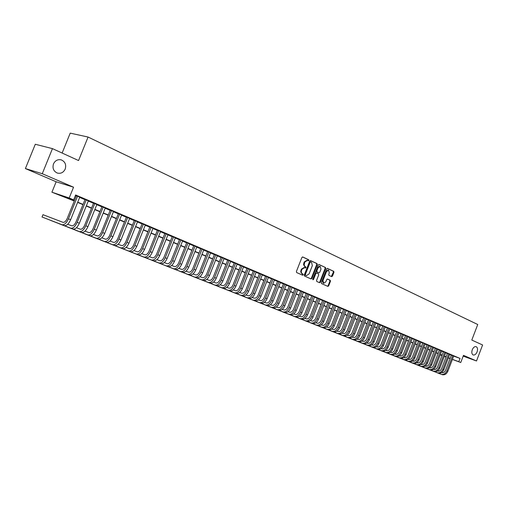 <?xml version="1.0" encoding="UTF-8"?>
<svg xmlns="http://www.w3.org/2000/svg" width="508" height="508" viewBox="0 0 508 508"><rect width="100%" height="100%" fill="white"/><g stroke="black" fill="none" stroke-linecap="round" stroke-linejoin="round"><path stroke-width="0.76" d="M308.889 260.458L308.712 259.74L302.717 256.965L301.892 257.499L296.393 271.532L296.653 272.561L302.647 275.222L303.251 274.853L303.073 274.136L301.619 273.202L301.257 271.374L301.936 269.342L304.571 267.621L305.499 268.027L306.07 267.653L304.14 265.284L304.762 262.122L307.378 260.407L308.318 260.833L308.889 260.458M307.956 260.668L308.159 259.569L302.501 256.946M302.292 275.057L302.704 274.669L302.527 273.952L301.758 273.609L302.304 273.793M305.124 267.862L305.346 266.757L304.578 266.408L305.124 266.586M472.269 349.739C471.443 352.4 471.761 354.146 473.215 354.978C474.751 355.263 476.04 354.228 477.088 351.879C477.914 349.225 477.596 347.478 476.129 346.647C474.605 346.361 473.316 347.389 472.269 349.739M53.492 163.887C52.261 168.199 53.524 171.253 57.29 173.05C60.82 173.876 63.462 172.549 65.195 169.081C66.44 164.763 65.157 161.703 61.36 159.912C57.855 159.099 55.232 160.426 53.492 163.887M331.648 276.625L332.467 276.111L333.953 272.313L333.718 271.316L327.425 268.402L326.638 268.929L321.304 282.594L321.545 283.591L327.876 286.391L328.663 285.858L330.46 281.267L330.225 280.276L327.508 279.051L326.72 279.584L325.825 281.87L323.698 283.293L322.967 280.594L326.473 271.609L328.581 270.192L329.324 272.917L328.74 274.409L328.974 275.406L331.648 276.625M453.663 356.102L460.045 358.438L458.8 361.702L460.743 362.515L452.387 359.429M52.451 148.628L42.266 173.717L25.4 168.567L35.293 144.266L52.451 148.628L78.562 160.547L88.075 137.039L477.742 324.51L471.799 340.055L482.6 344.983L476.504 360.972L463.48 355.359L460.743 362.515M25.4 168.567L56.159 181.775L73.546 187.211L42.266 173.717M73.546 187.211L69.19 197.98L73.635 199.847L66.478 197.453L74.378 200.768M460.045 358.438L75.609 194.97L73.635 199.847M317.297 264.617L317.049 263.595L310.559 260.591L309.702 261.106L304.254 275.025L304.508 276.041L311.08 278.956L311.899 278.416L317.297 264.617L316.744 264.446L316.497 263.423L310.299 260.553M319.094 264.541L325.463 267.494L325.698 268.497L320.358 282.175L319.557 282.708L316.789 281.483L316.541 280.479L318.719 274.911L318.478 273.901L316.617 273.063L315.811 273.596L313.538 279.413L312.966 279.787L312.769 279.07L318.249 265.055L318.986 264.509M463.182 356.152L476.504 360.972M79.737 197.193L75.463 195.32M88.367 200.857L85.052 199.447M96.869 204.47L93.58 203.073M105.245 208.026L101.975 206.642M113.494 211.531L110.249 210.153M121.628 214.986L118.402 213.614M129.635 218.389L126.435 217.03M137.528 221.742L134.353 220.389M145.313 225.05L142.157 223.704M152.984 228.308L149.847 226.974M160.547 231.521L157.429 230.194M168.002 234.683L164.903 233.369M175.349 237.808L172.276 236.499M180.835 240.03L172.612 260.68C170.777 264.598 168.637 266.313 166.179 265.824L168.002 266.541C170.459 267.037 172.599 265.322 174.428 261.41L182.632 240.798L183.896 241.332L179.565 239.49L171.336 260.198C170.117 262.807 168.694 263.95 167.056 263.627L164.325 262.579M189.751 243.923L186.76 242.545L178.568 263.106C177.356 265.697 175.933 266.827 174.288 266.503L171.647 265.487M196.799 246.913L193.783 245.637M203.752 249.866L200.755 248.602M210.617 252.781L207.632 251.524M217.386 255.657L214.42 254.406M224.066 258.489L221.12 257.251M230.651 261.29L227.73 260.058M237.16 264.052L234.251 262.827M243.573 266.776L240.684 265.563M249.911 269.469L247.04 268.262M256.165 272.123L253.308 270.923M262.338 274.745L259.499 273.552M268.434 277.33L265.608 276.149M274.447 279.889L271.64 278.714M280.391 282.41L277.603 281.241M286.258 284.899L283.483 283.743M292.056 287.363L289.293 286.214M297.777 289.789L295.034 288.652M303.428 292.189L300.704 291.059M309.01 294.564L306.299 293.434M314.528 296.907L311.829 295.783M319.976 299.218L317.297 298.107M325.361 301.504L322.694 300.399M330.683 303.765L328.028 302.666M335.94 306L333.305 304.908M341.135 308.204L338.512 307.118M346.265 310.382L343.662 309.309M351.345 312.541L348.748 311.468M356.362 314.668L353.778 313.607M361.315 316.776L358.75 315.716M366.217 318.859L363.671 317.805M371.069 320.916L368.529 319.869M375.856 322.948L373.329 321.913M380.594 324.961L378.085 323.926M385.28 326.955L382.778 325.926M389.909 328.917L387.426 327.895M394.494 330.867L392.017 329.851M399.021 332.791L396.564 331.781M403.504 334.696L401.06 333.686M407.937 336.575L405.505 335.578M412.325 338.436L409.899 337.445M416.662 340.277L414.249 339.293M420.948 342.1L418.554 341.122M425.196 343.903L422.808 342.925M429.4 345.688L427.025 344.716M433.553 347.453L431.19 346.488M437.667 349.199L435.318 348.24M441.738 350.933L439.395 349.974M445.764 352.641L443.433 351.688M449.751 354.336L447.434 353.39M75.362 195.58L76.308 195.986M79.648 197.402L84.969 199.657M88.284 201.066L93.491 203.283M96.787 204.68L101.892 206.845M105.162 208.236L110.166 210.356M113.411 211.734L118.32 213.817M121.545 215.189L126.352 217.234M129.553 218.592L134.271 220.593M137.452 221.945L142.075 223.907M145.231 225.247L149.765 227.171M152.902 228.505L157.347 230.391M160.464 231.712L164.827 233.566M167.919 234.88L172.199 236.696M175.273 238.004L179.464 239.782M182.524 241.078L186.633 242.824M189.668 244.113L193.707 245.828M196.723 247.11L200.679 248.787M203.676 250.063L207.562 251.708M210.541 252.978L214.351 254.591M217.31 255.848L221.044 257.435M223.99 258.686L227.654 260.242M230.575 261.48L234.175 263.011M237.084 264.243L240.614 265.741M243.497 266.967L246.964 268.44M249.834 269.659L253.238 271.101M256.089 272.313L259.429 273.729M262.261 274.936L265.538 276.327M268.357 277.52L271.577 278.886M274.371 280.079L277.533 281.419M280.314 282.6L283.413 283.915M286.182 285.09L289.23 286.385M291.979 287.553L294.964 288.823M297.701 289.979L300.634 291.23M303.352 292.379L306.235 293.605M308.94 294.754L311.766 295.954M314.452 297.097L317.233 298.272M319.9 299.409L322.631 300.565M325.285 301.695L327.965 302.832M330.606 303.955L333.235 305.073M335.864 306.184L338.449 307.283M341.059 308.394L343.599 309.467M346.196 310.572L348.685 311.626M351.269 312.725L353.72 313.766M356.286 314.858L358.692 315.874M361.245 316.96L363.607 317.964M366.147 319.043L368.465 320.027M370.992 321.1L373.272 322.066M375.787 323.132L378.022 324.085M380.524 325.145L382.721 326.079M385.21 327.133L387.369 328.054M389.839 329.101L391.96 330.003M394.424 331.045L396.507 331.934M398.951 332.969L400.996 333.839M403.435 334.874L405.447 335.725M407.867 336.753L409.842 337.591M412.255 338.62L414.191 339.439M416.592 340.462L418.497 341.268M420.884 342.284L422.751 343.078M425.126 344.087L426.968 344.862M429.33 345.865L431.133 346.634M433.483 347.631L435.261 348.386M437.598 349.377L439.344 350.12M441.668 351.104L443.382 351.834M445.694 352.819L447.377 353.53M449.682 354.508L451.333 355.213M75.444 195.37L76.397 195.77M179.565 239.49L178.276 239.052L179.546 239.592M186.76 242.545L185.464 242.106L186.709 242.634M453.695 356.013L451.39 355.067M88.075 137.039L70.212 133.134L62.135 153.048M441.947 355.575L440.22 354.882M74.282 201.003L51.924 192.214L69.19 197.98M56.159 181.775L51.924 192.214M450.05 358.565L448.367 357.943M446.018 357.08L444.303 356.445M452.418 359.346L458.8 361.702M77.724 202.171L83.052 204.406M86.373 205.804L91.592 207.994M94.888 209.379L100.006 211.525M103.283 212.903L108.299 215.005M111.55 216.37L116.465 218.434M119.698 219.786L124.517 221.812M127.724 223.158L132.448 225.139M135.636 226.479L140.265 228.422M143.434 229.749L147.974 231.654M151.117 232.975L155.569 234.842M158.693 236.156L163.062 237.985M166.16 239.293L170.447 241.09M173.526 242.38L177.73 244.145M180.791 245.428L184.912 247.161M187.954 248.437L191.999 250.133M195.015 251.403L198.984 253.067M201.987 254.324L205.88 255.956M208.858 257.207L212.674 258.813M215.64 260.058L219.386 261.626M222.333 262.865L226.009 264.408M228.937 265.633L232.543 267.151M235.452 268.37L238.989 269.856M241.884 271.069L245.358 272.523M248.228 273.729L251.638 275.165M254.495 276.358L257.842 277.768M260.68 278.956L263.963 280.333M266.783 281.521L270.008 282.873M272.815 284.048L275.977 285.375M278.765 286.55L281.87 287.852M284.645 289.014L287.693 290.297M290.449 291.452L293.446 292.71M296.183 293.859L299.123 295.091M301.847 296.234L304.73 297.447M307.442 298.583L310.274 299.771M312.966 300.901L315.747 302.07M318.427 303.193L321.158 304.336M323.818 305.454L326.504 306.584M329.152 307.696L331.788 308.8M334.416 309.905L337.007 310.991M339.623 312.09L342.163 313.157M344.767 314.249L347.262 315.297M349.853 316.382L352.304 317.411M354.876 318.491L357.283 319.5M359.842 320.573L362.21 321.564M364.757 322.637L367.074 323.609M369.608 324.675L371.894 325.628M374.409 326.688L376.65 327.628M379.159 328.682L381.356 329.603M383.851 330.651L386.01 331.559M388.493 332.594L390.614 333.489M393.078 334.524L395.167 335.401M397.618 336.429L399.669 337.287M402.107 338.315L404.12 339.16M406.552 340.176L408.527 341.008M410.94 342.017L412.883 342.837M415.29 343.846L417.195 344.646M419.589 345.65L421.462 346.437M423.843 347.434L425.685 348.209M428.047 349.199L429.857 349.961M432.213 350.945L433.991 351.695M436.334 352.673L438.08 353.409M440.411 354.387L442.125 355.105M444.443 356.083L446.132 356.787M448.437 357.759L450.094 358.451M446.068 356.946L444.386 356.241M442.062 355.27L440.347 354.546M438.017 353.568L436.27 352.838M433.927 351.853L432.149 351.111M429.793 350.12L427.984 349.364M425.621 348.367L423.78 347.599M421.399 346.602L419.525 345.815M417.132 344.811L415.226 344.011M412.82 343.002L410.877 342.189M408.464 341.173L406.483 340.347M404.057 339.325L402.044 338.48M399.605 337.458L397.554 336.601M395.103 335.572L393.014 334.696M390.55 333.661L388.423 332.772M385.947 331.73L383.781 330.822M381.292 329.775L379.089 328.854M376.58 327.8L374.345 326.86M371.824 325.806L369.545 324.847M367.011 323.786L364.687 322.815M362.14 321.742L359.772 320.751M357.213 319.678L354.806 318.668M352.235 317.589L349.783 316.56M347.193 315.474L344.697 314.427M342.094 313.334L339.554 312.268M336.937 311.175L334.347 310.09M331.711 308.985L329.076 307.88M326.434 306.769L323.748 305.645M321.088 304.527L318.351 303.378M315.678 302.254L312.896 301.092M310.204 299.961L307.365 298.767M304.66 297.637L301.771 296.424M299.047 295.281L296.107 294.049M293.37 292.9L290.373 291.643M287.617 290.487L284.569 289.211M281.794 288.042L278.689 286.741M275.901 285.572L272.739 284.245M269.932 283.07L266.706 281.718M263.887 280.53L260.604 279.152M257.759 277.965L254.413 276.562M251.562 275.361L248.152 273.933M245.275 272.726L241.802 271.272M238.912 270.059L235.369 268.573M232.461 267.354L228.854 265.836M225.927 264.611L222.25 263.068M219.304 261.836L215.557 260.261M212.598 259.017L208.775 257.416M205.791 256.165L201.905 254.533M198.901 253.276L194.932 251.612M191.91 250.342L187.871 248.647M184.829 247.371L180.708 245.643M177.641 244.361L173.444 242.595M170.358 241.306L166.078 239.509M162.973 238.208L158.604 236.372M155.486 235.064L151.028 233.197M147.885 231.877L143.345 229.972M140.176 228.644L135.547 226.701M132.359 225.368L127.635 223.38M124.428 222.04L119.609 220.015M116.376 218.662L111.462 216.599M108.204 215.233L103.188 213.131M99.917 211.76L94.799 209.614M91.497 208.229L86.277 206.038M82.956 204.641L77.629 202.406M440.233 354.844L441.979 355.492M444.341 356.362L446.056 356.991M306.972 260.293L304.209 261.95L304.762 262.122M304.578 266.408L303.517 264.56L304.209 261.95M304.152 267.494L301.384 269.164L301.936 269.342M301.758 273.609L300.692 271.774L301.384 269.164M310.718 278.79L311.353 278.232L316.744 264.446M310.744 261.957L310.147 262.319L305.365 274.517L305.543 275.234L306.464 275.634L309.093 273.914L312.344 265.601L311.544 262.325L310.744 261.957M310.667 261.931L309.594 262.141L310.147 262.319M306.07 275.495L304.997 275.05L304.819 274.339L309.594 262.141M318.84 264.509L325.463 267.494M319.189 282.543L319.811 281.991L325.152 268.326L324.91 267.316M316.56 273.044L315.258 273.418L312.985 279.229L313.538 279.413M312.744 279.546L312.985 279.229M320.98 269.132L320.211 266.376L318.078 267.799L316.827 270.993L317.075 272.002L318.929 272.847L319.735 272.313L320.98 269.132M320.211 266.376L319.665 266.205L317.525 267.621L318.078 267.799M318.433 272.682L316.522 271.824L316.274 270.815L317.525 267.621M328.581 270.192L328.028 270.021L325.926 271.431L326.473 271.609M323.698 283.293L323.151 283.108L322.415 280.41L325.926 271.431M327.501 286.226L328.117 285.674L329.908 281.083L329.673 280.092L327.323 279.032M331.33 276.479L333.4 272.136L333.165 271.139L327.215 268.389M76.435 195.669L67.259 218.383C65.932 221.259 64.503 222.567 62.967 222.32L42.977 214.687L42.037 217.005L61.995 224.72C64.3 225.108 66.446 223.139 68.447 218.821L77.597 196.164M42.037 217.005L64.192 225.59C66.497 225.977 68.65 224.015 70.644 219.704L79.775 197.091M50.629 220.345L70.739 228.168C73.057 228.568 75.203 226.619 77.184 222.339L86.258 199.847M50.61 220.389L72.904 229.025C75.222 229.419 77.375 227.482 79.35 223.209L88.405 200.755M85.09 199.352L75.997 221.894C74.676 224.746 73.247 226.041 71.698 225.781L67.716 224.263M59.08 223.679L79.35 231.565C81.68 231.972 83.826 230.048 85.801 225.8L94.793 203.473M59.061 223.723L81.477 232.41C83.814 232.816 85.966 230.899 87.935 226.651L96.907 204.368M93.618 202.971L84.601 225.349C83.287 228.181 81.858 229.464 80.302 229.197L76.435 227.724M67.405 226.962L87.827 234.912C90.176 235.325 92.323 233.426 94.285 229.203L103.2 207.042M67.393 227.006L89.929 235.737C92.278 236.156 94.431 234.264 96.38 230.048L105.283 207.931M102.013 206.54L93.072 228.752C91.77 231.559 90.341 232.829 88.773 232.562L85.026 231.127M75.616 230.2L96.183 238.208C98.546 238.633 100.692 236.753 102.641 232.562L111.481 210.566M75.603 230.245L98.254 239.027C100.616 239.452 102.768 237.573 104.712 233.394L113.532 211.436M110.287 210.058L101.422 232.112C100.127 234.893 98.698 236.15 97.123 235.871L93.491 234.486M83.712 233.394L104.419 241.459C106.788 241.891 108.941 240.03 110.871 235.871L119.64 214.033M83.693 233.432L106.458 242.259C108.833 242.697 110.985 240.843 112.909 236.69L121.666 214.89M118.44 213.519L109.645 235.414C108.363 238.182 106.934 239.42 105.353 239.141L101.829 237.788M91.688 236.544L112.535 244.659C114.916 245.097 117.069 243.256 118.986 239.135L127.686 217.449M91.675 236.582L114.541 245.453C116.929 245.891 119.082 244.056 120.993 239.941L129.673 218.294M126.473 216.935L117.754 238.671C116.478 241.414 115.043 242.646 113.455 242.354L110.046 241.046M120.529 247.809L99.555 239.649L120.529 247.809C122.923 248.26 125.076 246.437 126.981 242.341L135.604 220.815M122.511 248.596C124.911 249.047 127.057 247.225 128.962 243.141L137.573 221.647M134.391 220.294L125.743 241.878C124.473 244.602 123.044 245.821 121.444 245.529L118.135 244.259M128.41 250.92L107.315 242.71L128.41 250.92C130.816 251.377 132.969 249.574 134.861 245.51L143.415 224.13M130.365 251.689C132.772 252.152 134.925 250.355 136.811 246.297L145.352 224.955M142.196 223.609L133.617 245.046C132.353 247.745 130.924 248.952 129.318 248.653L126.111 247.421M136.182 253.987L114.967 245.726L136.182 253.987C138.595 254.451 140.748 252.666 142.627 248.634L151.111 227.4M138.106 254.743C140.526 255.213 142.672 253.435 144.551 249.403L153.022 228.213M149.885 226.879L141.376 248.164C140.125 250.844 138.69 252.038 137.084 251.733L133.979 250.539M143.84 257.01L122.517 248.704L143.84 257.01C146.266 257.48 148.412 255.714 150.285 251.708L158.699 230.626M145.739 257.759C148.165 258.229 150.317 256.47 152.178 252.47L160.579 231.426M157.467 230.099L149.022 251.238C147.784 253.898 146.355 255.079 144.736 254.768L141.726 253.619M151.39 259.988L129.959 251.644L151.39 259.988C153.829 260.464 155.975 258.718 157.829 254.743L166.186 233.807M153.264 260.725C155.702 261.207 157.848 259.461 159.703 255.492L168.034 234.594M164.941 233.28L156.566 254.267C155.334 256.915 153.905 258.077 152.279 257.766L149.365 256.648M158.839 262.922L137.293 254.571L158.839 262.922C161.284 263.411 163.43 261.677 165.271 257.734L173.558 236.938M160.687 263.652C163.131 264.141 165.278 262.414 167.119 258.47L175.387 237.719M172.314 236.411L164.001 257.251C162.776 259.88 161.347 261.036 159.722 260.718L156.896 259.632M173.425 268.681L151.702 260.217L173.425 268.681C175.889 269.176 178.029 267.481 179.851 263.589L188.004 243.078M175.222 269.386C177.686 269.888 179.826 268.192 181.642 264.306L189.782 243.834M180.569 271.494L158.756 263.004L180.569 271.494C183.039 272.002 185.179 270.32 186.988 266.459L195.078 246.082M182.34 272.193C184.81 272.701 186.95 271.024 188.754 267.17L196.831 246.831M193.815 245.548L185.699 265.97C184.499 268.541 183.077 269.665 181.426 269.335L178.873 268.351M187.617 274.276L165.722 265.748L187.617 274.276C190.094 274.79 192.227 273.126 194.024 269.284L202.057 249.047M189.363 274.968C191.84 275.476 193.973 273.818 195.77 269.989L203.791 249.784M200.787 248.514L192.735 268.802C191.541 271.355 190.119 272.466 188.468 272.129L185.998 271.177M194.564 277.019L172.593 268.459L194.564 277.019C197.047 277.533 199.187 275.888 200.971 272.078L208.94 251.974M196.291 277.698C198.774 278.219 200.908 276.574 202.692 272.771L210.649 252.698M207.67 251.441L199.676 271.589C198.488 274.123 197.066 275.222 195.415 274.885L193.021 273.964M201.422 279.724L179.375 271.132L201.422 279.724C203.911 280.245 206.045 278.613 207.823 274.828L215.735 254.857M203.124 280.397C205.613 280.918 207.747 279.292 209.518 275.514L217.418 255.575M214.459 254.324L206.527 274.339C205.346 276.86 203.924 277.946 202.267 277.603L199.955 276.714M186.074 273.78L208.191 282.391C210.687 282.924 212.814 281.305 214.579 277.546L222.434 257.708M186.068 273.774L209.868 283.058C212.363 283.585 214.497 281.972 216.256 278.219L224.098 258.413M221.151 257.169L213.284 277.05C212.109 279.559 210.687 280.632 209.023 280.289L206.794 279.432M214.871 285.026L192.678 276.384L214.871 285.026C217.367 285.56 219.5 283.959 221.253 280.226L229.044 260.515M216.522 285.68C219.024 286.214 221.151 284.62 222.904 280.892L230.683 261.214M227.762 259.982L219.945 279.73C218.783 282.219 217.367 283.286 215.697 282.937L213.544 282.105M221.463 287.63L199.206 278.956L221.463 287.63C223.964 288.169 226.092 286.582 227.832 282.867L235.572 263.29M223.095 288.271C225.603 288.811 227.724 287.23 229.464 283.528L237.185 263.976M234.277 262.75L226.524 282.378C225.368 284.842 223.952 285.902 222.282 285.547L220.199 284.747M227.965 290.195L205.651 281.495L227.965 290.195C230.473 290.735 232.594 289.166 234.328 285.483L242.011 266.021M229.578 290.83C232.086 291.376 234.207 289.808 235.941 286.125L243.605 266.7M240.716 265.487L233.02 284.982C231.864 287.439 230.454 288.487 228.778 288.125L226.771 287.357M234.385 292.729L212.014 284.01L234.385 292.729C236.899 293.275 239.02 291.719 240.741 288.055L248.361 268.726M235.979 293.357C238.493 293.903 240.608 292.348 242.329 288.696L249.942 269.392M247.066 268.186L239.427 287.56C238.284 289.998 236.868 291.033 235.191 290.671L233.255 289.928M218.3 286.487L240.722 295.224C243.243 295.777 245.358 294.234 247.072 290.601L254.635 271.386M218.294 286.487L242.291 295.846C244.812 296.399 246.926 294.862 248.641 291.23L256.191 272.047M253.333 270.853L245.751 290.1C244.615 292.519 243.205 293.548 241.522 293.186L239.655 292.468M246.977 297.694L224.498 288.931L246.977 297.694C249.498 298.253 251.612 296.723 253.314 293.11L260.826 274.022M248.526 298.304C251.054 298.863 253.162 297.339 254.864 293.732L262.363 274.676M259.524 273.482L251.993 292.608C250.863 295.015 249.46 296.031 247.777 295.669L245.974 294.97M230.626 291.351L253.155 300.133C255.683 300.692 257.791 299.18 259.48 295.586L266.941 276.619M230.626 291.376L254.686 300.736C257.213 301.295 259.321 299.784 261.01 296.202L268.459 277.26M265.633 276.079L258.159 295.084C257.035 297.478 255.632 298.488 253.949 298.113L252.209 297.447M259.251 302.539L236.684 293.738L259.251 302.539C261.785 303.105 263.887 301.6 265.57 298.031L272.98 279.184M260.763 303.136C263.296 303.701 265.398 302.203 267.081 298.641L274.472 279.819M271.672 278.644L264.249 297.529C263.131 299.904 261.728 300.907 260.039 300.533L258.369 299.891M265.278 304.914L242.659 296.101L265.278 304.914C267.805 305.479 269.913 303.994 271.583 300.45L278.936 281.711M266.77 305.499C269.304 306.07 271.405 304.59 273.075 301.047L280.416 282.34M277.628 281.178L270.256 299.949C269.145 302.304 267.748 303.295 266.059 302.92L264.452 302.304M271.221 307.257L248.571 298.431L271.221 307.257C273.755 307.829 275.857 306.356 277.52 302.838L284.823 284.213M272.694 307.842C275.234 308.413 277.33 306.94 278.994 303.428L286.283 284.836M283.508 283.68L276.193 302.33C275.088 304.673 273.691 305.657 271.996 305.283L270.453 304.686M277.095 309.575L254.406 300.73L277.095 309.575C279.635 310.153 281.73 308.693 283.381 305.194L290.633 286.683M278.555 310.153C281.089 310.725 283.185 309.27 284.836 305.778L292.075 287.299M289.319 286.15L282.054 304.686C280.956 307.016 279.559 307.988 277.863 307.613L276.384 307.035M260.179 303.009L282.899 311.861C285.439 312.445 287.528 310.998 289.173 307.518L296.374 289.122M260.172 303.003L284.334 312.433C286.874 313.011 288.969 311.569 290.608 308.096L297.802 289.731M295.059 288.588L287.839 307.01C286.747 309.328 285.356 310.293 283.661 309.912L282.232 309.359M288.627 314.122L265.868 305.251L288.627 314.122C291.167 314.706 293.256 313.271 294.894 309.816L302.044 291.535M290.049 314.687C292.589 315.271 294.678 313.836 296.31 310.388L303.454 292.132M300.723 290.995L293.56 309.309C292.475 311.607 291.084 312.566 289.389 312.185L288.017 311.652M294.284 316.357L271.501 307.473L294.284 316.357C296.831 316.941 298.914 315.519 300.539 312.083L307.645 293.91M295.694 316.909C298.234 317.5 300.317 316.078 301.942 312.649L309.035 294.5M306.324 293.376L299.206 311.575C298.126 313.861 296.736 314.814 295.04 314.427L293.726 313.919M277.076 309.67L299.879 318.56C302.425 319.151 304.502 317.741 306.121 314.325L313.176 296.266M277.063 309.67L301.263 319.113C303.809 319.703 305.892 318.294 307.505 314.884L314.554 296.843M311.855 295.726L304.787 313.817C303.708 316.09 302.324 317.03 300.628 316.643L299.371 316.16M305.403 320.745L282.562 311.861L305.403 320.745C307.95 321.335 310.026 319.932 311.633 316.541L318.643 298.583M306.775 321.285C309.321 321.875 311.398 320.478 313.004 317.094L320.002 299.161M317.322 298.05L310.299 316.033C309.226 318.294 307.848 319.227 306.146 318.834L304.946 318.37M310.864 322.897L287.998 313.982L310.864 322.897C313.411 323.488 315.481 322.104 317.081 318.732L324.041 300.882M312.217 323.431C314.763 324.028 316.833 322.644 318.433 319.272L325.38 301.447M322.72 300.342L315.741 318.224C314.681 320.465 313.303 321.393 311.601 320.999L310.452 320.554M316.255 325.025L293.376 316.103L316.255 325.025C318.802 325.622 320.872 324.244 322.466 320.897L329.381 303.149M317.595 325.552C320.142 326.149 322.212 324.777 323.799 321.431L330.702 303.708M328.054 302.609L321.126 320.383C320.065 322.612 318.687 323.533 316.992 323.139L315.887 322.713M298.691 318.199L321.583 327.127C324.136 327.73 326.2 326.365 327.781 323.031L334.651 305.384M298.685 318.199L322.91 327.647C325.457 328.251 327.52 326.885 329.101 323.564L335.959 305.943M333.324 304.851L326.441 322.523C325.393 324.739 324.015 325.647 322.313 325.253L321.266 324.847M326.854 329.203L303.936 320.269L326.854 329.203C329.4 329.806 331.464 328.454 333.038 325.145L339.865 307.6M328.162 329.717C330.708 330.321 332.772 328.974 334.34 325.666L341.154 308.153M338.531 307.067L331.699 324.631C330.651 326.835 329.279 327.736 327.577 327.343L326.574 326.955M309.137 322.32L332.061 331.26C334.607 331.864 336.664 330.524 338.226 327.228L345.008 309.791M309.124 322.313L333.35 331.768C335.902 332.372 337.953 331.032 339.515 327.749L346.291 310.331M343.681 309.251L336.887 326.72C335.851 328.911 334.48 329.806 332.778 329.406L331.826 329.038M314.262 324.339L337.204 333.286C339.757 333.896 341.808 332.562 343.364 329.292L350.101 311.95M314.262 324.358L338.48 333.794C341.033 334.397 343.084 333.07 344.634 329.806L351.365 312.49M348.767 311.417L342.024 328.778C340.989 330.956 339.617 331.845 337.922 331.445L337.014 331.095M319.335 326.339L342.29 335.293C344.843 335.902 346.888 334.582 348.437 331.33L355.13 314.09M319.335 326.358L343.554 335.794C346.1 336.404 348.151 335.083 349.695 331.838L356.381 314.617M353.803 313.557L347.097 330.816C346.069 332.981 344.703 333.864 343.002 333.464L342.144 333.127M347.32 337.28L324.358 328.339L347.32 337.28C349.866 337.89 351.911 336.582 353.454 333.343L360.102 316.198M348.564 337.769C351.117 338.385 353.162 337.077 354.698 333.845L361.334 316.725M358.769 315.665L352.108 332.835C351.085 334.988 349.726 335.858 348.024 335.458L347.212 335.14M329.317 330.276L352.292 339.236C354.838 339.852 356.876 338.55 358.407 335.337L365.017 318.287M329.317 330.295L353.524 339.725C356.07 340.341 358.108 339.046 359.639 335.832L366.236 318.808M363.69 317.754L357.067 334.823C356.051 336.963 354.692 337.833 352.99 337.426L352.222 337.128M334.226 332.213L357.207 341.179C359.753 341.795 361.785 340.506 363.309 337.306L369.881 320.358M334.226 332.232L358.426 341.655C360.972 342.278 363.004 340.989 364.528 337.795L371.081 320.865M368.548 319.818L361.969 336.798C360.953 338.925 359.6 339.782 357.899 339.376L357.175 339.096M362.064 343.097L339.084 334.15L362.064 343.097C364.611 343.713 366.643 342.43 368.154 339.255L374.682 322.396M363.271 343.567C365.817 344.189 367.843 342.913 369.36 339.738L375.876 322.904M373.348 321.862L366.814 338.741C365.804 340.855 364.452 341.713 362.756 341.3L362.071 341.039M366.865 344.989L343.878 336.023L366.865 344.989C369.411 345.611 371.437 344.341 372.948 341.179L379.432 324.415M368.059 345.459C370.605 346.081 372.631 344.811 374.136 341.655L380.613 324.917M378.098 323.882L371.602 340.665C370.605 342.773 369.252 343.618 367.557 343.205L366.909 342.957M348.64 337.896L371.615 346.862C374.161 347.485 376.187 346.227 377.685 343.084L384.131 326.409M348.628 337.896L372.796 347.326C375.342 347.948 377.361 346.691 378.86 343.554L385.299 326.904M382.797 325.876L376.345 342.57C375.349 344.665 374.002 345.504 372.3 345.091L371.697 344.856M353.327 339.75L376.314 348.717C378.86 349.339 380.879 348.088 382.365 344.964L388.772 328.384M353.333 339.769L377.482 349.174C380.028 349.802 382.041 348.551 383.534 345.434L389.928 328.873M387.445 327.85L381.025 344.456C380.035 346.532 378.695 347.364 377 346.958L376.428 346.735M357.975 341.579L380.962 350.552C383.502 351.174 385.515 349.936 387.001 346.824L393.37 330.333M357.975 341.598L382.118 351.003C384.658 351.631 386.671 350.393 388.15 347.288L394.506 330.822M392.036 329.806L385.661 346.316C384.677 348.38 383.33 349.212 381.641 348.799L381.114 348.596M385.559 352.361L362.579 343.414L385.559 352.361C388.099 352.99 390.106 351.758 391.585 348.666L397.91 332.264M386.696 352.812C389.236 353.441 391.249 352.209 392.722 349.123L399.04 332.746M396.583 331.737L390.246 348.158C389.261 350.215 387.921 351.034 386.232 350.622L385.737 350.431M390.1 354.152L367.119 345.186L390.1 354.152C392.64 354.781 394.646 353.562 396.113 350.488L402.406 334.175M391.23 354.603C393.77 355.232 395.77 354.012 397.237 350.939L403.523 334.651M401.072 333.642L394.773 349.974C393.802 352.025 392.462 352.838 390.773 352.425L390.315 352.247M394.595 355.93L371.621 346.964L394.595 355.93C397.135 356.559 399.136 355.346 400.596 352.292L406.851 336.061M395.713 356.368C398.253 356.997 400.253 355.79 401.707 352.736L407.956 336.531M405.517 335.534L399.256 351.777C398.285 353.809 396.958 354.622 395.262 354.203L394.849 354.044M399.047 357.683L376.079 348.723L399.047 357.683C401.58 358.311 403.574 357.111 405.028 354.07L411.245 337.934M400.152 358.121C402.685 358.75 404.679 357.549 406.133 354.514L412.337 338.398M409.918 337.401L403.695 353.562C402.723 355.581 401.396 356.387 399.707 355.968L399.326 355.822M403.447 359.416L380.486 350.457L403.447 359.416C405.981 360.051 407.968 358.858 409.416 355.835L415.595 339.782M404.539 359.848C407.073 360.483 409.061 359.289 410.502 356.273L416.674 340.239M414.268 339.249L408.076 355.321C407.118 357.334 405.79 358.134 404.101 357.715L403.758 357.581M407.797 361.137L384.842 352.177L407.797 361.137C410.331 361.772 412.318 360.585 413.753 357.575L419.9 341.611M408.876 361.563C411.41 362.198 413.398 361.01 414.833 358.013L420.967 342.062M418.567 341.078L412.42 357.067C411.461 359.067 410.14 359.855 408.451 359.442L408.14 359.321M412.102 362.833L389.166 353.898L412.102 362.833C414.636 363.468 416.617 362.293 418.046 359.302L424.155 343.414M413.175 363.258C415.703 363.893 417.684 362.718 419.113 359.734L425.209 343.865M422.827 342.887L416.712 358.788C415.76 360.782 414.439 361.569 412.75 361.144L412.477 361.036M416.363 364.515L393.433 355.581L416.363 364.515C418.89 365.15 420.872 363.982 422.294 361.01L428.365 345.205M417.424 364.935C419.951 365.57 421.926 364.401 423.348 361.436L429.412 345.65M427.038 344.678L420.961 360.496C420.014 362.477 418.694 363.258 417.011 362.839L416.763 362.744M397.662 357.232L420.58 366.179C423.107 366.814 425.082 365.652 426.498 362.699L432.53 346.977M397.662 357.251L421.627 366.592C424.155 367.227 426.123 366.071 427.539 363.118L433.565 347.415M431.203 346.45L425.164 362.185C424.218 364.153 422.904 364.928 421.221 364.509L421.011 364.426M401.847 358.883L424.751 367.824C427.279 368.465 429.247 367.309 430.657 364.369L436.658 348.729M401.847 358.902L425.787 368.236C428.314 368.871 430.276 367.722 431.686 364.782L437.68 349.161M435.331 348.202L429.324 363.855C428.384 365.817 427.076 366.585 425.393 366.16L425.209 366.09M428.879 369.456L405.994 360.534L428.879 369.456C431.406 370.091 433.368 368.948 434.772 366.02L440.734 350.463M429.908 369.856C432.429 370.497 434.391 369.354 435.794 366.433L441.75 350.895M439.414 349.936L433.438 365.512C432.505 367.462 431.197 368.224 429.514 367.798L429.362 367.741M432.968 371.062L410.089 362.153L432.968 371.062C435.489 371.704 437.445 370.567 438.842 367.659L444.773 352.177M433.984 371.469C436.499 372.104 438.461 370.973 439.852 368.065L445.776 352.603M443.452 351.65L437.509 367.151C436.582 369.087 435.28 369.843 433.597 369.418L433.476 369.373M437.013 372.662L414.147 363.734L437.013 372.662C439.528 373.304 441.484 372.174 442.874 369.278L448.774 353.879M438.017 373.056C440.531 373.697 442.487 372.574 443.871 369.678L449.764 354.298M447.446 353.352L441.541 368.77C440.62 370.694 439.318 371.45 437.642 371.024L437.547 370.986M441.014 374.237L418.167 365.322L441.014 374.237C443.528 374.879 445.478 373.761 446.862 370.878L452.723 355.556M442.011 374.631C444.519 375.272 446.469 374.155 447.853 371.278L453.707 355.975M451.402 355.035L445.529 370.37C444.614 372.288 443.313 373.037 441.636 372.612L441.573 372.586M308.159 259.569L308.712 259.74M302.527 273.952L303.073 274.136M305.346 266.757L305.892 266.935M303.759 263.112L304.305 263.29M300.933 270.326L301.479 270.51M311.353 278.232L311.899 278.416M316.497 263.423L317.049 263.595M304.819 274.339L305.365 274.517M304.997 275.05L305.543 275.234M305.803 275.412L306.356 275.59M325.152 268.326L325.698 268.497M319.811 281.991L320.358 282.175M315.258 273.418L315.811 273.596M316.274 270.815L316.827 270.993M316.522 271.824L317.075 272.002M318.345 272.65L318.891 272.828M322.415 280.41L322.967 280.594M329.673 280.092L330.225 280.276M329.908 281.083L330.46 281.267M328.117 285.674L328.663 285.858M333.165 271.139L333.718 271.316M333.4 272.136L333.953 272.313M331.921 275.933L332.467 276.111M68.447 218.821L70.644 219.704M61.995 224.72L64.192 225.59M77.184 222.339L79.35 223.209M70.739 228.168L72.904 229.025M85.801 225.8L87.935 226.651M79.35 231.565L81.477 232.41M94.285 229.203L96.38 230.048M87.827 234.912L89.929 235.737M102.641 232.562L104.712 233.394M96.183 238.208L98.254 239.027M110.871 235.871L112.909 236.69M104.419 241.459L106.458 242.259M118.986 239.135L120.993 239.941M112.535 244.659L114.541 245.453M126.981 242.341L128.962 243.141M134.861 245.51L136.811 246.297M142.627 248.634L144.551 249.403M150.285 251.708L152.178 252.47M157.829 254.743L159.703 255.492M165.271 257.734L167.119 258.47M172.612 260.68L174.428 261.41M166.179 265.824L168.002 266.541M179.851 263.589L181.642 264.306M186.988 266.459L188.754 267.17M194.024 269.284L195.77 269.989M200.971 272.078L202.692 272.771M207.823 274.828L209.518 275.514M214.579 277.546L216.256 278.219M208.191 282.391L209.868 283.058M221.253 280.226L222.904 280.892M227.832 282.867L229.464 283.528M234.328 285.483L235.941 286.125M240.741 288.055L242.329 288.696M247.072 290.601L248.641 291.23M240.722 295.224L242.291 295.846M253.314 293.11L254.864 293.732M259.48 295.586L261.01 296.202M253.155 300.133L254.686 300.736M265.57 298.031L267.081 298.641M271.583 300.45L273.075 301.047M277.52 302.838L278.994 303.428M283.381 305.194L284.836 305.778M289.173 307.518L290.608 308.096M282.899 311.861L284.334 312.433M294.894 309.816L296.31 310.388M300.539 312.083L301.942 312.649M306.121 314.325L307.505 314.884M299.879 318.56L301.263 319.113M311.633 316.541L313.004 317.094M317.081 318.732L318.433 319.272M322.466 320.897L323.799 321.431M327.781 323.031L329.101 323.564M321.583 327.127L322.91 327.647M333.038 325.145L334.34 325.666M338.226 327.228L339.515 327.749M332.061 331.26L333.35 331.768M343.364 329.292L344.634 329.806M337.204 333.286L338.48 333.794M348.437 331.33L349.695 331.838M342.29 335.293L343.554 335.794M353.454 333.343L354.698 333.845M358.407 335.337L359.639 335.832M352.292 339.236L353.524 339.725M363.309 337.306L364.528 337.795M357.207 341.179L358.426 341.655M368.154 339.255L369.36 339.738M372.948 341.179L374.136 341.655M377.685 343.084L378.86 343.554M371.615 346.862L372.796 347.326M382.365 344.964L383.534 345.434M376.314 348.717L377.482 349.174M387.001 346.824L388.15 347.288M380.962 350.552L382.118 351.003M391.585 348.666L392.722 349.123M396.113 350.488L397.237 350.939M400.596 352.292L401.707 352.736M405.028 354.07L406.133 354.514M409.416 355.835L410.502 356.273M413.753 357.575L414.833 358.013M418.046 359.302L419.113 359.734M422.294 361.01L423.348 361.436M426.498 362.699L427.539 363.118M420.58 366.179L421.627 366.592M430.657 364.369L431.686 364.782M424.751 367.824L425.787 368.236M434.772 366.02L435.794 366.433M438.842 367.659L439.852 368.065M442.874 369.278L443.871 369.678M446.862 370.878L447.853 371.278M60.757 159.747L61.36 159.912M306.826 260.236L307.315 260.388M304.025 267.443L304.571 267.621M310.159 261.772L310.712 261.944M305.918 275.457L306.464 275.634M316.065 272.885L316.617 273.063M318.383 272.669L318.929 272.847"/></g></svg>
